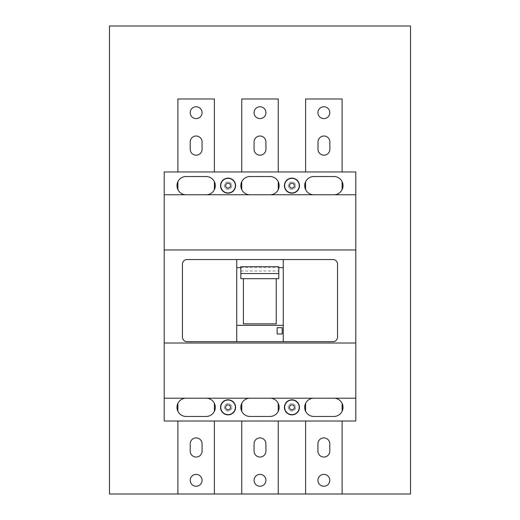 <?xml version="1.0" encoding="UTF-8"?>
<svg xmlns="http://www.w3.org/2000/svg" width="520" height="520" viewBox="0 0 520 520"><rect width="100%" height="100%" fill="white"/><g stroke="black" fill="none" stroke-linecap="round" stroke-linejoin="round"><path stroke-width="0.39" stroke-dasharray="2.6 1.95" d="M342.108 494L305.617 494L342.108 494L342.108 421.018L305.617 421.018L342.108 421.018M278.245 494L241.755 494L278.245 494L278.245 421.018L241.755 421.018L278.245 421.018M214.383 494L177.892 494L214.383 494L214.383 421.018L177.892 421.018L214.383 421.018M410.527 494L109.473 494L109.473 26L410.527 26L410.527 494M228.072 410.982A3.647 3.647 0 0 1 224.419 407.335A3.647 3.647 0 0 1 228.072 403.683A3.647 3.647 0 0 1 231.719 407.335A3.647 3.647 0 0 1 228.072 410.982A3.647 3.647 0 0 1 224.419 407.335A3.647 3.647 0 0 1 228.072 403.683A3.647 3.647 0 0 1 231.719 407.335A3.647 3.647 0 0 1 228.072 410.982A3.647 3.647 0 0 1 224.419 407.335A3.647 3.647 0 0 1 228.072 403.683A3.647 3.647 0 0 1 231.719 407.335A3.647 3.647 0 0 1 228.072 410.982A3.647 3.647 0 0 1 224.419 407.335A3.647 3.647 0 0 1 228.072 403.683A3.647 3.647 0 0 1 231.719 407.335A3.647 3.647 0 0 1 228.072 410.982A3.647 3.647 0 0 1 224.419 407.335A3.647 3.647 0 0 1 228.072 403.683A3.647 3.647 0 0 1 231.719 407.335A3.647 3.647 0 0 1 228.072 410.982A3.647 3.647 0 0 1 224.419 407.335A3.647 3.647 0 0 1 228.072 403.683A3.647 3.647 0 0 1 231.719 407.335A3.647 3.647 0 0 1 228.072 410.982M228.072 189.3A3.647 3.647 0 0 1 224.419 185.647A3.647 3.647 0 0 1 228.072 182A3.647 3.647 0 0 1 231.719 185.647A3.647 3.647 0 0 1 228.072 189.3A3.647 3.647 0 0 1 224.419 185.647A3.647 3.647 0 0 1 228.072 182A3.647 3.647 0 0 1 231.719 185.647A3.647 3.647 0 0 1 228.072 189.3A3.647 3.647 0 0 1 224.419 185.647A3.647 3.647 0 0 1 228.072 182A3.647 3.647 0 0 1 231.719 185.647A3.647 3.647 0 0 1 228.072 189.3A3.647 3.647 0 0 1 224.419 185.647A3.647 3.647 0 0 1 228.072 182A3.647 3.647 0 0 1 231.719 185.647A3.647 3.647 0 0 1 228.072 189.3A3.647 3.647 0 0 1 224.419 185.647A3.647 3.647 0 0 1 228.072 182A3.647 3.647 0 0 1 231.719 185.647A3.647 3.647 0 0 1 228.072 189.3A3.647 3.647 0 0 1 224.419 185.647A3.647 3.647 0 0 1 228.072 182A3.647 3.647 0 0 1 231.719 185.647A3.647 3.647 0 0 1 228.072 189.3M291.928 189.3A3.647 3.647 0 0 1 288.281 185.647A3.647 3.647 0 0 1 291.928 182A3.647 3.647 0 0 1 295.581 185.647A3.647 3.647 0 0 1 291.928 189.3A3.647 3.647 0 0 1 288.281 185.647A3.647 3.647 0 0 1 291.928 182A3.647 3.647 0 0 1 295.581 185.647A3.647 3.647 0 0 1 291.928 189.3A3.647 3.647 0 0 1 288.281 185.647A3.647 3.647 0 0 1 291.928 182A3.647 3.647 0 0 1 295.581 185.647A3.647 3.647 0 0 1 291.928 189.3A3.647 3.647 0 0 1 288.281 185.647A3.647 3.647 0 0 1 291.928 182A3.647 3.647 0 0 1 295.581 185.647A3.647 3.647 0 0 1 291.928 189.3A3.647 3.647 0 0 1 288.281 185.647A3.647 3.647 0 0 1 291.928 182A3.647 3.647 0 0 1 295.581 185.647A3.647 3.647 0 0 1 291.928 189.3A3.647 3.647 0 0 1 288.281 185.647A3.647 3.647 0 0 1 291.928 182A3.647 3.647 0 0 1 295.581 185.647A3.647 3.647 0 0 1 291.928 189.3M291.928 410.982A3.647 3.647 0 0 1 288.281 407.335A3.647 3.647 0 0 1 291.928 403.683A3.647 3.647 0 0 1 295.581 407.335A3.647 3.647 0 0 1 291.928 410.982A3.647 3.647 0 0 1 288.281 407.335A3.647 3.647 0 0 1 291.928 403.683A3.647 3.647 0 0 1 295.581 407.335A3.647 3.647 0 0 1 291.928 410.982A3.647 3.647 0 0 1 288.281 407.335A3.647 3.647 0 0 1 291.928 403.683A3.647 3.647 0 0 1 295.581 407.335A3.647 3.647 0 0 1 291.928 410.982A3.647 3.647 0 0 1 288.281 407.335A3.647 3.647 0 0 1 291.928 403.683A3.647 3.647 0 0 1 295.581 407.335A3.647 3.647 0 0 1 291.928 410.982A3.647 3.647 0 0 1 288.281 407.335A3.647 3.647 0 0 1 291.928 403.683A3.647 3.647 0 0 1 295.581 407.335A3.647 3.647 0 0 1 291.928 410.982A3.647 3.647 0 0 1 288.281 407.335A3.647 3.647 0 0 1 291.928 403.683A3.647 3.647 0 0 1 295.581 407.335A3.647 3.647 0 0 1 291.928 410.982M337.545 337.09L337.545 264.108A4.563 4.563 0 0 0 332.982 259.545L187.018 259.545A4.563 4.563 0 0 0 182.455 264.108L182.455 337.09A4.563 4.563 0 0 0 187.018 341.647L332.982 341.647A4.563 4.563 0 0 0 337.545 337.09M355.791 343.018L164.209 343.018M355.791 194.772L333.892 194.772A9.126 9.126 0 0 0 342.108 189.625L342.108 181.675A9.126 9.126 0 0 0 333.892 176.527L313.827 176.527A9.126 9.126 0 0 0 304.7 185.647A9.126 9.126 0 0 0 313.827 194.772L270.036 194.772A9.126 9.126 0 0 0 279.156 185.647A9.126 9.126 0 0 0 270.036 176.527L249.964 176.527A9.126 9.126 0 0 0 240.844 185.647A9.126 9.126 0 0 0 249.964 194.772L164.209 194.772M241.755 181.675A9.126 9.126 0 0 1 249.964 176.527A9.126 9.126 0 0 0 241.755 181.675L241.755 189.625A9.126 9.126 0 0 0 249.964 194.772L270.036 194.772A9.126 9.126 0 0 0 278.245 189.625L278.245 181.675A9.126 9.126 0 0 0 270.036 176.527L249.964 176.527L270.036 176.527A9.126 9.126 0 0 1 278.245 181.675M241.755 189.625A9.126 9.126 0 0 0 249.964 194.772M355.791 398.209L164.209 398.209M355.791 421.018L164.209 421.018L164.209 171.964L355.791 171.964L355.791 421.018M177.892 171.964L214.383 171.964L177.892 171.964L177.892 98.982L214.383 98.982L214.383 171.964M305.617 171.964L342.108 171.964L305.617 171.964L305.617 98.982L342.108 98.982L342.108 171.964M278.245 171.964L241.755 171.964L278.245 171.964L278.245 98.982L241.755 98.982L241.755 171.964M355.791 249.964L164.209 249.964M284.401 407.335A7.527 7.527 0 0 0 291.928 414.863A7.527 7.527 0 0 0 299.455 407.335A7.527 7.527 0 0 0 291.928 399.809A7.527 7.527 0 0 0 284.401 407.335M220.545 185.647A7.527 7.527 0 0 0 228.072 193.174A7.527 7.527 0 0 0 235.599 185.647A7.527 7.527 0 0 0 228.072 178.126A7.527 7.527 0 0 0 220.545 185.647M305.617 403.357A9.126 9.126 0 0 1 313.827 398.209A9.126 9.126 0 0 0 305.617 403.357L305.617 411.307A9.126 9.126 0 0 0 313.827 416.455L333.892 416.455A9.126 9.126 0 0 0 343.018 407.335A9.126 9.126 0 0 0 333.892 398.209L313.827 398.209L333.892 398.209A9.126 9.126 0 0 1 342.108 403.357A9.126 9.126 0 0 0 333.892 398.209M284.401 185.647A7.527 7.527 0 0 0 291.928 193.174A7.527 7.527 0 0 0 299.455 185.647A7.527 7.527 0 0 0 291.928 178.126A7.527 7.527 0 0 0 284.401 185.647M177.892 403.357A9.126 9.126 0 0 1 186.108 398.209A9.126 9.126 0 0 0 177.892 403.357L177.892 411.307A9.126 9.126 0 0 0 186.108 416.455L206.174 416.455A9.126 9.126 0 0 0 215.3 407.335A9.126 9.126 0 0 0 206.174 398.209L186.108 398.209L206.174 398.209A9.126 9.126 0 0 1 214.383 403.357A9.126 9.126 0 0 0 206.174 398.209M249.964 398.209A9.126 9.126 0 0 0 241.755 403.357A9.126 9.126 0 0 1 249.964 398.209A9.126 9.126 0 0 0 240.844 407.335A9.126 9.126 0 0 0 249.964 416.455L270.036 416.455A9.126 9.126 0 0 0 278.245 411.307L278.245 403.357A9.126 9.126 0 0 0 270.036 398.209L249.964 398.209L270.036 398.209A9.126 9.126 0 0 1 279.156 407.335A9.126 9.126 0 0 1 270.036 416.455A9.126 9.126 0 0 0 278.245 411.307M241.755 411.307A9.126 9.126 0 0 0 249.964 416.455A9.126 9.126 0 0 1 241.755 411.307L241.755 403.357M282.172 333.983L282.172 327.691L277.154 327.691L277.154 333.983L282.172 333.983M177.892 411.307A9.126 9.126 0 0 0 186.108 416.455L206.174 416.455L186.108 416.455A9.126 9.126 0 0 1 176.982 407.335A9.126 9.126 0 0 1 186.108 398.209M236.737 341.647L236.737 259.545M220.545 407.335A7.527 7.527 0 0 0 228.072 414.863A7.527 7.527 0 0 0 235.599 407.335A7.527 7.527 0 0 0 228.072 399.809A7.527 7.527 0 0 0 220.545 407.335M305.617 411.307A9.126 9.126 0 0 0 313.827 416.455L333.892 416.455L313.827 416.455A9.126 9.126 0 0 1 304.7 407.335A9.126 9.126 0 0 1 313.827 398.209M177.892 181.675A9.126 9.126 0 0 1 186.108 176.527A9.126 9.126 0 0 0 176.982 185.647A9.126 9.126 0 0 0 186.108 194.772L206.174 194.772A9.126 9.126 0 0 0 215.3 185.647A9.126 9.126 0 0 0 206.174 176.527L186.108 176.527A9.126 9.126 0 0 0 177.892 181.675L177.892 189.625A9.126 9.126 0 0 0 186.108 194.772L206.174 194.772A9.126 9.126 0 0 0 214.383 189.625L214.383 181.675A9.126 9.126 0 0 0 206.174 176.527A9.126 9.126 0 0 1 214.383 181.675M177.892 189.625A9.126 9.126 0 0 0 186.108 194.772M278.245 403.357A9.126 9.126 0 0 0 270.036 398.209M276.237 278.661L276.237 323.863L243.399 323.863L243.399 278.661M342.108 181.675A9.126 9.126 0 0 0 333.892 176.527L313.827 176.527L333.892 176.527A9.126 9.126 0 0 1 343.018 185.647A9.126 9.126 0 0 1 333.892 194.772L313.827 194.772L333.892 194.772A9.126 9.126 0 0 0 342.108 189.625M305.617 181.675A9.126 9.126 0 0 1 313.827 176.527A9.126 9.126 0 0 0 305.617 181.675L305.617 189.625A9.126 9.126 0 0 0 313.827 194.772L333.892 194.772M305.617 189.625A9.126 9.126 0 0 0 313.827 194.772M214.383 411.307A9.126 9.126 0 0 1 206.174 416.455A9.126 9.126 0 0 0 214.383 411.307L214.383 403.357M342.108 411.307A9.126 9.126 0 0 1 333.892 416.455A9.126 9.126 0 0 0 342.108 411.307L342.108 403.357M241.755 421.018L241.755 494M265.928 451.126L265.928 443.826A5.928 5.928 0 0 0 260 437.892A5.928 5.928 0 0 0 254.072 443.826L254.072 451.126A5.928 5.928 0 0 0 260 457.054A5.928 5.928 0 0 0 265.928 451.126M254.072 480.318A5.928 5.928 0 0 0 260 486.246A5.928 5.928 0 0 0 265.928 480.318A5.928 5.928 0 0 0 260 474.383A5.928 5.928 0 0 0 254.072 480.318M305.617 421.018L305.617 494M329.791 451.126L329.791 443.826A5.928 5.928 0 0 0 323.863 437.892A5.928 5.928 0 0 0 317.928 443.826L317.928 451.126A5.928 5.928 0 0 0 323.863 457.054A5.928 5.928 0 0 0 329.791 451.126M317.928 480.318A5.928 5.928 0 0 0 323.863 486.246A5.928 5.928 0 0 0 329.791 480.318A5.928 5.928 0 0 0 323.863 474.383A5.928 5.928 0 0 0 317.928 480.318M177.892 421.018L177.892 494M190.209 480.318A5.928 5.928 0 0 0 196.138 486.246A5.928 5.928 0 0 0 202.072 480.318A5.928 5.928 0 0 0 196.138 474.383A5.928 5.928 0 0 0 190.209 480.318M202.072 443.826A5.928 5.928 0 0 0 196.138 437.892A5.928 5.928 0 0 0 190.209 443.826L190.209 451.126A5.928 5.928 0 0 0 196.138 457.054A5.928 5.928 0 0 0 202.072 451.126L202.072 443.826M240.844 267.657L278.792 267.657M270.036 194.772A9.126 9.126 0 0 0 278.245 189.625M206.174 194.772A9.126 9.126 0 0 0 214.383 189.625M329.869 141.953A5.928 5.928 0 0 0 323.94 136.019A5.928 5.928 0 0 0 318.012 141.953L318.012 149.247A5.928 5.928 0 0 0 323.94 155.181A5.928 5.928 0 0 0 329.869 149.247L329.869 141.953M317.928 112.665A5.928 5.928 0 0 0 323.863 118.599A5.928 5.928 0 0 0 329.791 112.665A5.928 5.928 0 0 0 323.863 106.737A5.928 5.928 0 0 0 317.928 112.665M190.209 112.665A5.928 5.928 0 0 0 196.138 118.599A5.928 5.928 0 0 0 202.072 112.665A5.928 5.928 0 0 0 196.138 106.737A5.928 5.928 0 0 0 190.209 112.665M202.072 149.247L202.072 141.953A5.928 5.928 0 0 0 196.138 136.019A5.928 5.928 0 0 0 190.209 141.953L190.209 149.247A5.928 5.928 0 0 0 196.138 155.181A5.928 5.928 0 0 0 202.072 149.247M254.072 112.665A5.928 5.928 0 0 0 260 118.599A5.928 5.928 0 0 0 265.928 112.665A5.928 5.928 0 0 0 260 106.737A5.928 5.928 0 0 0 254.072 112.665M265.928 141.953A5.928 5.928 0 0 0 260 136.019A5.928 5.928 0 0 0 254.072 141.953L254.072 149.247A5.928 5.928 0 0 0 260 155.181A5.928 5.928 0 0 0 265.928 149.247L265.928 141.953M240.844 266.689L240.844 278.661M283.264 341.647L283.264 259.545M278.792 266.689L278.792 278.661M240.844 271.037L278.792 271.037M291.928 414.629A7.3 7.3 0 0 1 284.628 407.335A7.3 7.3 0 0 1 291.928 400.036A7.3 7.3 0 0 1 299.228 407.335A7.3 7.3 0 0 1 291.928 414.629M228.072 414.629A7.3 7.3 0 0 1 220.772 407.335A7.3 7.3 0 0 1 228.072 400.036A7.3 7.3 0 0 1 235.372 407.335A7.3 7.3 0 0 1 228.072 414.629M228.072 192.946A7.3 7.3 0 0 1 220.772 185.647A7.3 7.3 0 0 1 228.072 178.353A7.3 7.3 0 0 1 235.372 185.647A7.3 7.3 0 0 1 228.072 192.946M291.928 192.946A7.3 7.3 0 0 1 284.628 185.647A7.3 7.3 0 0 1 291.928 178.353A7.3 7.3 0 0 1 299.228 185.647A7.3 7.3 0 0 1 291.928 192.946"/><path stroke-width="0.78" d="M410.527 494L109.473 494L109.473 26L410.527 26L410.527 494M164.209 249.964L355.791 249.964L355.791 343.018L164.209 343.018L164.209 171.964L355.791 171.964L355.791 194.772L164.209 194.772M164.209 343.018L164.209 421.018L355.791 421.018L355.791 398.209L164.209 398.209M355.791 398.209L355.791 343.018M270.036 194.772A9.126 9.126 0 0 0 279.156 185.647A9.126 9.126 0 0 0 270.036 176.527L249.964 176.527A9.126 9.126 0 0 0 240.844 185.647A9.126 9.126 0 0 0 249.964 194.772M284.401 407.335A7.527 7.527 0 0 0 291.928 414.863A7.527 7.527 0 0 0 299.455 407.335A7.527 7.527 0 0 0 291.928 399.809A7.527 7.527 0 0 0 284.401 407.335M220.545 407.335A7.527 7.527 0 0 0 228.072 414.863A7.527 7.527 0 0 0 235.599 407.335A7.527 7.527 0 0 0 228.072 399.809A7.527 7.527 0 0 0 220.545 407.335M313.827 398.209A9.126 9.126 0 0 0 304.7 407.335A9.126 9.126 0 0 0 313.827 416.455L333.892 416.455A9.126 9.126 0 0 0 343.018 407.335A9.126 9.126 0 0 0 333.892 398.209M249.964 398.209A9.126 9.126 0 0 0 240.844 407.335A9.126 9.126 0 0 0 249.964 416.455L270.036 416.455A9.126 9.126 0 0 0 279.156 407.335A9.126 9.126 0 0 0 270.036 398.209M186.108 398.209A9.126 9.126 0 0 0 176.982 407.335A9.126 9.126 0 0 0 186.108 416.455L206.174 416.455A9.126 9.126 0 0 0 215.3 407.335A9.126 9.126 0 0 0 206.174 398.209M220.545 185.647A7.527 7.527 0 0 0 228.072 193.174A7.527 7.527 0 0 0 235.599 185.647A7.527 7.527 0 0 0 228.072 178.126A7.527 7.527 0 0 0 220.545 185.647M284.401 185.647A7.527 7.527 0 0 0 291.928 193.174A7.527 7.527 0 0 0 299.455 185.647A7.527 7.527 0 0 0 291.928 178.126A7.527 7.527 0 0 0 284.401 185.647M206.174 194.772A9.126 9.126 0 0 0 215.3 185.647A9.126 9.126 0 0 0 206.174 176.527L186.108 176.527A9.126 9.126 0 0 0 176.982 185.647A9.126 9.126 0 0 0 186.108 194.772M333.892 194.772A9.126 9.126 0 0 0 343.018 185.647A9.126 9.126 0 0 0 333.892 176.527L313.827 176.527A9.126 9.126 0 0 0 304.7 185.647A9.126 9.126 0 0 0 313.827 194.772M355.791 249.964L355.791 194.772M282.172 327.691L282.172 333.983L277.154 333.983L277.154 327.691L282.172 327.691M182.455 337.09A4.563 4.563 0 0 0 187.018 341.647L332.982 341.647A4.563 4.563 0 0 0 337.545 337.09L337.545 264.108A4.563 4.563 0 0 0 332.982 259.545L283.264 259.545L283.264 325.325L236.737 325.325L236.737 259.545L187.018 259.545A4.563 4.563 0 0 0 182.455 264.108L182.455 337.09M278.792 273.553L278.792 278.661L276.237 278.661L276.237 323.863L243.399 323.863L243.399 278.661L240.844 278.661L240.844 273.553L278.792 273.553L278.792 266.689L240.844 266.689L240.844 273.553M243.399 278.694L276.237 278.694M177.892 411.307L177.892 403.357M214.383 403.357L214.383 411.307M278.245 403.357L278.245 411.307M241.755 411.307L241.755 403.357M305.617 411.307L305.617 403.357M342.108 403.357L342.108 411.307M278.245 421.018L278.245 494M241.755 494L241.755 421.018M265.928 443.826L265.928 451.126A5.928 5.928 0 0 1 260 457.054A5.928 5.928 0 0 1 254.072 451.126L254.072 443.826A5.928 5.928 0 0 1 260 437.892A5.928 5.928 0 0 1 265.928 443.826M254.072 480.318A5.928 5.928 0 0 0 260 486.246A5.928 5.928 0 0 0 265.928 480.318A5.928 5.928 0 0 0 260 474.383A5.928 5.928 0 0 0 254.072 480.318M305.617 494L305.617 421.018M342.108 421.018L342.108 494M329.791 443.826L329.791 451.126A5.928 5.928 0 0 1 323.863 457.054A5.928 5.928 0 0 1 317.928 451.126L317.928 443.826A5.928 5.928 0 0 1 323.863 437.892A5.928 5.928 0 0 1 329.791 443.826M317.928 480.318A5.928 5.928 0 0 0 323.863 486.246A5.928 5.928 0 0 0 329.791 480.318A5.928 5.928 0 0 0 323.863 474.383A5.928 5.928 0 0 0 317.928 480.318M214.383 421.018L214.383 494M177.892 494L177.892 421.018M202.072 443.826L202.072 451.126A5.928 5.928 0 0 1 196.138 457.054A5.928 5.928 0 0 1 190.209 451.126L190.209 443.826A5.928 5.928 0 0 1 196.138 437.892A5.928 5.928 0 0 1 202.072 443.826M190.209 480.318A5.928 5.928 0 0 0 196.138 486.246A5.928 5.928 0 0 0 202.072 480.318A5.928 5.928 0 0 0 196.138 474.383A5.928 5.928 0 0 0 190.209 480.318M236.737 267.657L240.844 267.657M278.792 267.657L283.264 267.657M236.737 259.545L283.264 259.545M177.892 189.625L177.892 181.675M214.383 181.675L214.383 189.625M305.617 189.625L305.617 181.675M342.108 181.675L342.108 189.625M236.737 341.647L236.737 325.325M283.264 341.647L283.264 325.325M278.245 181.675L278.245 189.625M241.755 189.625L241.755 181.675M342.108 171.964L342.108 98.982L305.617 98.982L305.617 171.964M318.012 149.247A5.928 5.928 0 0 0 323.94 155.181A5.928 5.928 0 0 0 329.869 149.247L329.869 141.953A5.928 5.928 0 0 0 323.94 136.019A5.928 5.928 0 0 0 318.012 141.953L318.012 149.247M317.928 112.665A5.928 5.928 0 0 0 323.863 118.599A5.928 5.928 0 0 0 329.791 112.665A5.928 5.928 0 0 0 323.863 106.737A5.928 5.928 0 0 0 317.928 112.665M214.383 171.964L214.383 98.982L177.892 98.982L177.892 171.964M190.209 149.247A5.928 5.928 0 0 0 196.138 155.181A5.928 5.928 0 0 0 202.072 149.247L202.072 141.953A5.928 5.928 0 0 0 196.138 136.019A5.928 5.928 0 0 0 190.209 141.953L190.209 149.247M190.209 112.665A5.928 5.928 0 0 0 196.138 118.599A5.928 5.928 0 0 0 202.072 112.665A5.928 5.928 0 0 0 196.138 106.737A5.928 5.928 0 0 0 190.209 112.665M278.245 171.964L278.245 98.982L241.755 98.982L241.755 171.964M254.072 149.247A5.928 5.928 0 0 0 260 155.181A5.928 5.928 0 0 0 265.928 149.247L265.928 141.953A5.928 5.928 0 0 0 260 136.019A5.928 5.928 0 0 0 254.072 141.953L254.072 149.247M254.072 112.665A5.928 5.928 0 0 0 260 118.599A5.928 5.928 0 0 0 265.928 112.665A5.928 5.928 0 0 0 260 106.737A5.928 5.928 0 0 0 254.072 112.665M291.928 414.629A7.3 7.3 0 0 1 284.628 407.335A7.3 7.3 0 0 1 291.928 400.036A7.3 7.3 0 0 1 299.228 407.335A7.3 7.3 0 0 1 291.928 414.629A7.3 7.3 0 0 1 284.628 407.335A7.3 7.3 0 0 1 291.928 400.036A7.3 7.3 0 0 1 299.228 407.335A7.3 7.3 0 0 1 291.928 414.629M228.072 414.629A7.3 7.3 0 0 1 220.772 407.335A7.3 7.3 0 0 1 228.072 400.036A7.3 7.3 0 0 1 235.372 407.335A7.3 7.3 0 0 1 228.072 414.629A7.3 7.3 0 0 1 220.772 407.335A7.3 7.3 0 0 1 228.072 400.036A7.3 7.3 0 0 1 235.372 407.335A7.3 7.3 0 0 1 228.072 414.629M228.072 192.946A7.3 7.3 0 0 1 220.772 185.647A7.3 7.3 0 0 1 228.072 178.353A7.3 7.3 0 0 1 235.372 185.647A7.3 7.3 0 0 1 228.072 192.946A7.3 7.3 0 0 1 220.772 185.647A7.3 7.3 0 0 1 228.072 178.353A7.3 7.3 0 0 1 235.372 185.647A7.3 7.3 0 0 1 228.072 192.946M291.928 192.946A7.3 7.3 0 0 1 284.628 185.647A7.3 7.3 0 0 1 291.928 178.353A7.3 7.3 0 0 1 299.228 185.647A7.3 7.3 0 0 1 291.928 192.946A7.3 7.3 0 0 1 284.628 185.647A7.3 7.3 0 0 1 291.928 178.353A7.3 7.3 0 0 1 299.228 185.647A7.3 7.3 0 0 1 291.928 192.946M291.928 409.767A2.438 2.438 0 0 1 289.497 407.335A2.438 2.438 0 0 1 291.928 404.898A2.438 2.438 0 0 1 294.365 407.335A2.438 2.438 0 0 1 291.928 409.767M228.072 409.767A2.438 2.438 0 0 1 225.635 407.335A2.438 2.438 0 0 1 228.072 404.898A2.438 2.438 0 0 1 230.503 407.335A2.438 2.438 0 0 1 228.072 409.767M228.072 188.084A2.438 2.438 0 0 1 225.635 185.647A2.438 2.438 0 0 1 228.072 183.216A2.438 2.438 0 0 1 230.503 185.647A2.438 2.438 0 0 1 228.072 188.084M291.928 188.084A2.438 2.438 0 0 1 289.497 185.647A2.438 2.438 0 0 1 291.928 183.216A2.438 2.438 0 0 1 294.365 185.647A2.438 2.438 0 0 1 291.928 188.084"/></g></svg>
